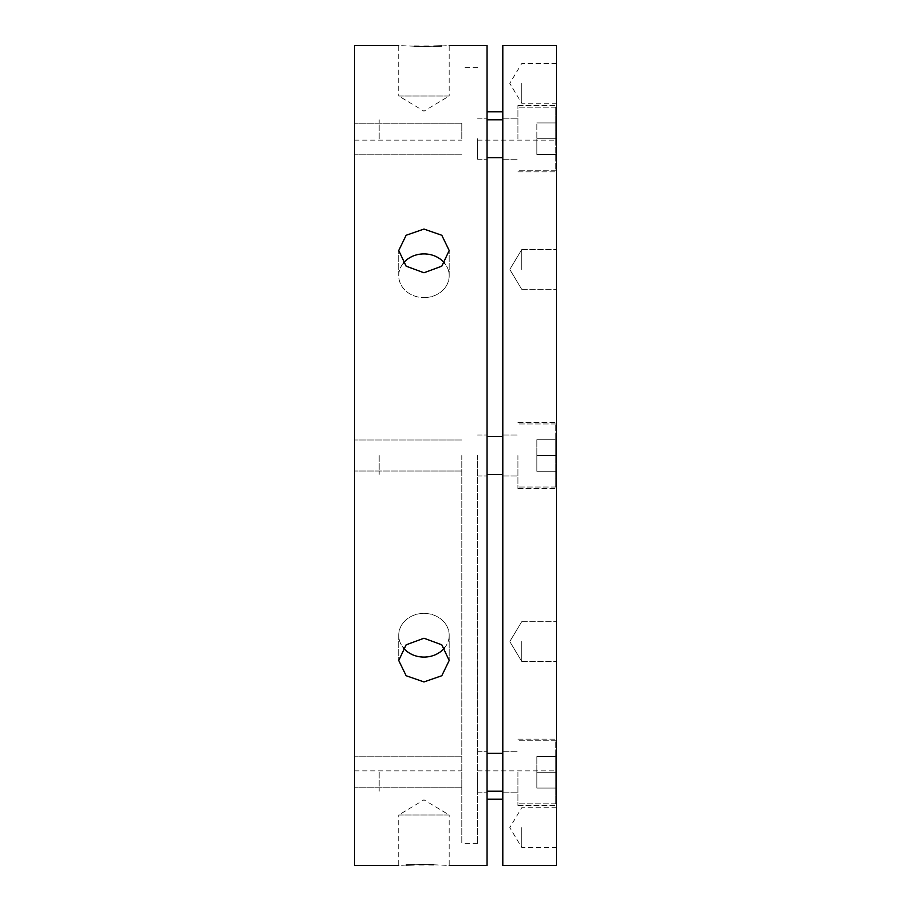 <?xml version="1.0" encoding="UTF-8"?>
<svg xmlns="http://www.w3.org/2000/svg" width="911" height="911" viewBox="0 0 911 911"><rect width="100%" height="100%" fill="white"/><g stroke="black" fill="none" stroke-linecap="round" stroke-linejoin="round"><path stroke-width="0.68" stroke-dasharray="4.55 3.42" d="M441.767 45.937L449.191 45.55L449.191 96.008L423.968 96.008L449.191 96.008L423.968 111.165L398.733 96.008L423.968 96.008L398.733 96.008L398.733 45.55L414.494 46.222M419.106 46.302L423.968 46.324M428.944 46.302L433.887 46.21M423.968 229.071L406.135 235.266L398.733 250.525L406.135 266.171L423.968 272.765L441.801 266.171L449.191 250.525L441.801 235.266L423.968 229.071M354.584 865.45L354.584 45.55M487.032 45.55L487.032 865.45M444.614 647.801A25.223 21.853 180 0 0 449.191 635.252A25.223 21.853 180 0 1 423.968 657.093A25.223 21.853 180 0 1 398.733 635.252A25.223 21.853 180 0 1 423.968 613.399A25.223 21.853 180 0 0 398.733 635.252A25.223 21.853 180 0 0 403.311 647.801M418.992 864.698L414.05 864.79M406.158 865.063L398.733 865.45L398.733 814.992L423.968 814.992L398.733 814.992L423.968 799.835L449.191 814.992L423.968 814.992L449.191 814.992L449.191 865.45L433.442 864.778M423.968 638.235L406.135 644.829L398.733 660.475L406.135 675.734L423.968 681.929L441.801 675.734L449.191 660.475L441.801 644.829L423.968 638.235M403.311 263.199A25.223 21.853 0 0 0 398.733 275.748A25.223 21.853 0 0 0 423.968 297.601A25.223 21.853 0 0 1 398.733 275.748A25.223 21.853 0 0 1 423.968 253.907A25.223 21.853 0 0 1 449.191 275.748A25.223 21.853 0 0 1 423.968 297.601A25.223 21.853 0 0 0 449.191 275.748A25.223 21.853 0 0 0 444.614 263.199M461.809 455.5L461.809 843.381L461.809 455.5M354.584 772.289L354.584 787.799L354.584 772.289M461.809 772.289L461.809 787.799L461.809 772.289M354.584 138.711L354.584 123.201L354.584 138.711M461.809 138.711L461.809 123.201L461.809 138.711M502.804 865.45L502.804 45.55M477.569 455.5L477.569 843.381L477.569 455.5M487.032 772.289L487.032 792.786L487.032 772.289M477.569 772.289L477.569 792.786L477.569 772.289M487.032 138.711L487.032 159.209L487.032 138.711M477.569 138.711L477.569 159.209L477.569 138.711M517.938 455.5L517.938 488.615L517.938 455.5M517.938 772.289L517.938 805.404L517.938 772.289M502.804 772.289L502.804 792.786L502.804 772.289M517.938 138.711L517.938 105.596L517.938 138.711M502.804 138.711L502.804 159.209L502.804 138.711M556.416 45.55L556.416 865.45M556.416 772.289L556.416 805.404L556.416 772.289M556.416 138.711L556.416 105.596L556.416 138.711M556.416 641.549L556.416 661.42L556.416 641.549M521.718 641.549L521.718 661.42L521.718 641.549M556.416 827.609L556.416 847.481L556.416 827.609M521.718 827.609L521.718 847.481L521.718 827.609M556.416 269.451L556.416 249.58L556.416 269.451M521.718 269.451L521.718 249.58L521.718 269.451M556.416 83.391L556.416 103.262L556.416 83.391M521.718 83.391L521.718 103.262L521.718 83.391M428.819 864.698L423.968 864.676M354.584 455.5L354.584 140.157L354.584 455.5M449.191 635.252A25.223 21.853 180 0 0 423.968 613.399A25.223 21.853 180 0 1 449.191 635.252L449.191 660.475L449.191 635.252M487.032 455.5L487.032 799.232L487.032 455.5M556.416 455.5L556.416 140.157L556.416 455.5M379.181 138.711L379.181 119.785L379.181 138.711M555.778 138.711L555.778 107.168L555.778 170.243L555.778 107.168L555.778 154.471L555.778 122.939L555.778 138.711L536.864 138.711L536.864 154.471L536.864 138.711L555.778 138.711L536.864 138.711L536.864 122.939L536.864 154.471L555.778 154.471L536.864 154.471L536.864 138.711L555.778 138.711M536.864 122.939L555.778 122.939L536.864 122.939L536.864 138.711L536.864 122.939L555.778 122.939L536.864 122.939M536.864 154.471L555.778 154.471L536.864 154.471M379.181 455.5L379.181 474.426L379.181 455.5M555.778 455.5L555.778 487.032L555.778 423.968L555.778 487.032L555.778 423.968L555.778 471.272L555.778 439.728L555.778 455.5L536.864 455.5L536.864 471.272L536.864 455.5L555.778 455.5L536.864 455.5L536.864 439.728L536.864 471.272L555.778 471.272L536.864 471.272L536.864 455.5L555.778 455.5M536.864 439.728L555.778 439.728L536.864 439.728L536.864 455.5L536.864 439.728L555.778 439.728L536.864 439.728M379.181 772.289L379.181 791.215L379.181 772.289M555.778 772.289L555.778 803.832L555.778 740.757L555.778 803.832L555.778 740.757L555.778 788.061L555.778 756.529L555.778 772.289L536.864 772.289L536.864 788.061L536.864 772.289L555.778 772.289L536.864 772.289L536.864 756.529L536.864 788.061L555.778 788.061L536.864 788.061L536.864 772.289L555.778 772.289M536.864 756.529L555.778 756.529L536.864 756.529L536.864 772.289L536.864 756.529L555.778 756.529L536.864 756.529M536.864 788.061L555.778 788.061L536.864 788.061M536.864 471.272L555.778 471.272L536.864 471.272M398.733 635.252L398.733 660.475L398.733 635.252M398.733 275.748L398.733 250.525L398.733 275.748M354.584 770.843L461.809 770.843M461.809 471.01L354.584 471.01L461.809 471.01M461.809 787.799L354.584 787.799L461.809 787.799M461.809 154.21L354.584 154.21L461.809 154.21M477.569 475.997L487.032 475.997L477.569 475.997M477.569 792.786L487.032 792.786L477.569 792.786M477.569 159.209L487.032 159.209L477.569 159.209M477.569 843.381L461.809 843.381M502.804 475.997L517.938 475.997L502.804 475.997M502.804 792.786L517.938 792.786L502.804 792.786M502.804 159.209L517.938 159.209L502.804 159.209M477.569 770.843L556.416 770.843M517.938 488.615L556.416 488.615L517.938 488.615M517.938 805.404L556.416 805.404L517.938 805.404M517.938 171.815L556.416 171.815L517.938 171.815M521.718 661.42L556.416 661.42L521.718 661.42L509.784 641.549L521.718 661.42M556.416 807.738L521.718 807.738L509.784 827.609L521.718 847.481L556.416 847.481M521.718 289.311L556.416 289.311L521.718 289.311L509.784 269.451L521.718 289.311M556.416 63.519L521.718 63.519L509.784 83.391L521.718 103.262L556.416 103.262M449.191 275.748L449.191 250.525L449.191 275.748M354.584 140.157L461.809 140.157M461.809 439.99L354.584 439.99L461.809 439.99M461.809 756.79L354.584 756.79L461.809 756.79M461.809 123.201L354.584 123.201L461.809 123.201M477.569 435.002L487.032 435.002L477.569 435.002M477.569 751.791L487.032 751.791L477.569 751.791M477.569 118.214L487.032 118.214L477.569 118.214M477.569 67.619L461.809 67.619M502.804 435.002L517.938 435.002L502.804 435.002M502.804 751.791L517.938 751.791L502.804 751.791M502.804 118.214L517.938 118.214L502.804 118.214M477.569 140.157L556.416 140.157M517.938 422.385L556.416 422.385L517.938 422.385M517.938 739.185L556.416 739.185L517.938 739.185M517.938 105.596L556.416 105.596L517.938 105.596M521.718 621.689L556.416 621.689L521.718 621.689L509.784 641.549L521.718 621.689M521.718 249.58L556.416 249.58L521.718 249.58L509.784 269.451L521.718 249.58M487.032 157.626L502.804 157.626M555.778 170.243L517.938 170.243L555.778 170.243M555.778 107.168L517.938 107.168L555.778 107.168M487.032 119.785L502.804 119.785M502.804 474.426L487.032 474.426M555.778 487.032L517.938 487.032L555.778 487.032M555.778 423.968L517.938 423.968L555.778 423.968M502.804 436.574L487.032 436.574M502.804 791.215L487.032 791.215M555.778 803.832L517.938 803.832L555.778 803.832M555.778 740.757L517.938 740.757L555.778 740.757M502.804 753.374L487.032 753.374"/><path stroke-width="1.37" d="M423.968 272.765L406.135 266.171L398.733 250.525L406.135 235.266L423.968 229.071L441.801 235.266L449.191 250.525L441.801 266.171L423.968 272.765M423.968 46.324C456.502 45.482 456.502 45.482 423.968 46.324C391.423 45.482 391.423 45.482 423.968 46.324L428.944 46.302M414.494 46.222L419.106 46.302M433.887 46.21L441.767 45.937M398.733 45.55L354.584 45.55L354.584 865.45L398.733 865.45M449.191 865.45L487.032 865.45L487.032 45.55L449.191 45.55M423.968 681.929L406.135 675.734L398.733 660.475L406.135 644.829L423.968 638.235L441.801 644.829L449.191 660.475L441.801 675.734L423.968 681.929M403.311 647.801A25.223 21.853 180 0 0 423.968 657.093A25.223 21.853 180 0 0 444.614 647.801M423.968 864.676C456.502 865.518 456.502 865.518 423.968 864.676C391.423 865.518 391.423 865.518 423.968 864.676L418.992 864.698M414.05 864.79L406.158 865.063M444.614 263.199A25.223 21.853 0 0 0 423.968 253.907A25.223 21.853 0 0 0 403.311 263.199M502.804 45.55L502.804 865.45L556.416 865.45L556.416 45.55L502.804 45.55M433.442 864.778L428.819 864.698M502.804 111.768L487.032 111.768M502.804 799.232L487.032 799.232M487.032 157.626L502.804 157.626M487.032 119.785L502.804 119.785M487.032 474.426L502.804 474.426M487.032 436.574L502.804 436.574M487.032 791.215L502.804 791.215M487.032 753.374L502.804 753.374"/></g></svg>
